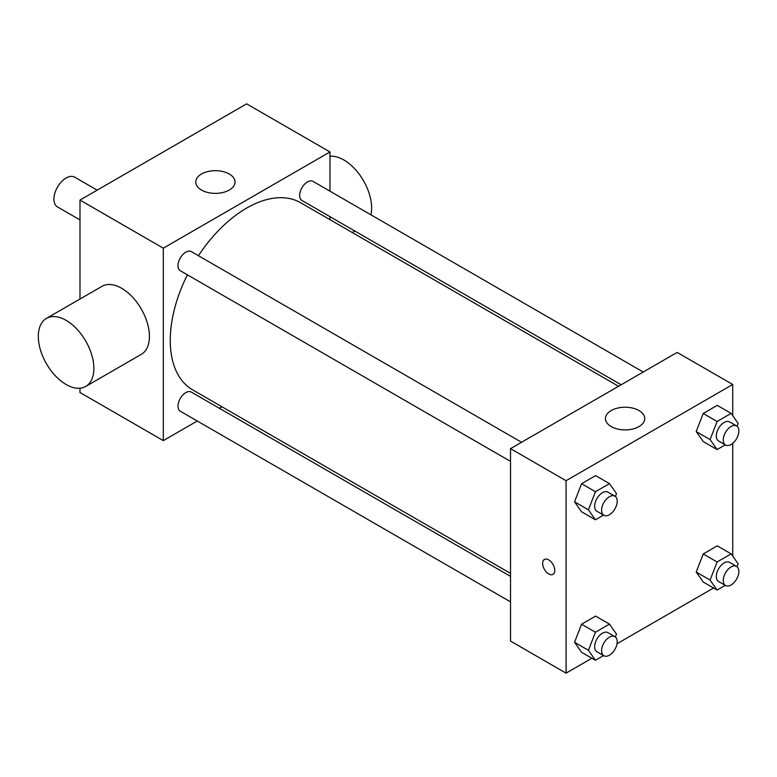 <?xml version="1.0" encoding="UTF-8"?>
<svg xmlns="http://www.w3.org/2000/svg" width="777" height="777" viewBox="0 0 777 777"><rect width="100%" height="100%" fill="white"/><g stroke="black" fill="none" stroke-linecap="round" stroke-linejoin="round"><path stroke-width="1.17" d="M97.164 190.151L74.689 177.166A17.181 9.926 120 0 0 61.441 181.769A17.181 9.926 120 0 0 53.943 199.067A17.181 9.926 120 0 0 57.498 206.935L79.982 219.91M197.271 421.017L163.306 440.617L79.982 392.511L79.982 388.209M79.982 299.038L79.982 200.068L246.639 103.846L329.972 151.962L329.972 191.171M221.94 406.769L219.347 408.265M510.518 461.383L180.293 270.726A11.033 6.371 -60 0 1 180.293 257.983A11.033 6.371 -60 0 1 191.327 251.612L521.552 442.259M510.518 601.864L180.293 411.208A11.033 6.371 -60 0 1 180.293 398.465A11.033 6.371 -60 0 1 191.327 392.094L510.518 576.369M329.972 216.666L329.972 219.668M163.306 440.617L163.306 248.174L329.972 151.962M621.144 384.77L301.952 200.485A11.033 6.371 -60 0 1 301.952 187.743A11.033 6.371 -60 0 1 312.985 181.371L643.22 372.028M510.518 573.377L192.628 389.84A108.022 62.364 -60 0 1 187.393 274.825M198.426 255.711A108.022 62.364 -60 0 1 300.65 202.739L618.541 386.266M46.455 318.395L102.001 286.325A39.277 22.679 60 0 1 141.288 309.003A39.277 22.679 60 0 1 141.288 354.361L85.732 386.441A39.277 22.679 -120 0 0 85.732 341.074A39.277 22.679 -120 0 0 46.455 318.395A39.277 22.679 -120 0 0 40.433 349.873A39.277 22.679 -120 0 0 66.094 384.489A39.277 22.679 -120 0 0 85.732 386.441M163.306 248.174L79.982 200.068M229.283 174.009A19.639 11.344 180 0 1 235.033 182.032A19.639 11.344 180 0 1 215.394 193.366A19.639 11.344 180 0 1 195.746 182.032A19.639 11.344 180 0 1 207.877 171.552A19.639 11.344 180 0 1 229.283 174.009M329.972 156.255A39.277 22.679 60 0 1 343.861 159.975A39.277 22.679 60 0 1 370.94 214.821M591.899 658.236L566.074 673.154L510.518 641.074L510.518 448.64L677.175 352.418L732.73 384.489L732.73 415.666M713.558 587.995L617.025 643.735M703.214 441.54L696.202 431.556L703.214 413.481L717.249 405.38L703.214 413.481L696.202 431.556L703.214 441.54L717.103 449.562L710.081 439.578L717.103 421.493L731.138 413.393L738.15 423.378L737.043 426.243M581.555 652.262L574.533 642.288L581.555 624.203L595.58 616.103L581.555 624.203L574.533 642.288L581.555 652.262L595.444 660.285L588.422 650.3L595.444 632.216L609.469 624.116L616.491 634.1L615.374 636.965M732.73 443.327L732.73 556.147M566.074 673.154L566.074 480.71L732.73 384.489M703.214 582.022L696.202 572.047L703.214 553.962L717.249 545.862L703.214 553.962L696.202 572.047L703.214 582.022L717.103 590.044L710.081 580.06L717.103 561.975L731.138 553.875L738.15 563.859L737.043 566.724M581.555 511.781L574.533 501.796L581.555 483.721L595.58 475.611L581.555 483.721L574.533 501.796L581.555 511.781L595.444 519.803L588.422 509.819L595.444 491.734L609.469 483.634L616.491 493.618L615.374 496.484M566.074 480.71L510.518 448.64M611.208 426.583A19.639 11.344 180 0 1 605.458 418.57A19.639 11.344 180 0 1 625.096 407.226A19.639 11.344 180 0 1 644.735 418.57A19.639 11.344 180 0 1 632.614 429.04A19.639 11.344 180 0 1 611.208 426.583M554.788 570.415A8.596 4.963 60 0 1 553.01 574.349A8.596 4.963 60 0 1 544.415 569.386A8.596 4.963 60 0 1 544.415 559.469A8.596 4.963 60 0 1 551.039 561.771A8.596 4.963 60 0 1 554.788 570.415M553.01 574.349A8.596 4.963 60 0 1 544.415 569.386A8.596 4.963 60 0 1 544.415 559.459M603.574 515.102L595.444 519.803M614.918 496.163L607.973 492.162A11.033 6.371 120 0 0 599.465 495.114A11.033 6.371 120 0 0 594.648 506.225A11.033 6.371 120 0 0 596.94 511.276L603.884 515.287A11.033 6.371 120 0 0 614.918 508.916A11.033 6.371 120 0 0 614.918 496.163A11.033 6.371 120 0 0 606.41 499.125A11.033 6.371 120 0 0 601.592 510.236A11.033 6.371 120 0 0 603.884 515.287M588.422 509.819L574.533 501.796M595.444 491.734L581.555 483.721M609.469 483.634L595.58 475.611M725.232 444.862L717.103 449.562M736.577 425.922L729.632 421.921A11.033 6.371 120 0 0 721.134 424.873A11.033 6.371 120 0 0 716.316 435.984A11.033 6.371 120 0 0 718.599 441.035L725.543 445.046A11.033 6.371 120 0 0 736.577 438.675A11.033 6.371 120 0 0 736.577 425.922A11.033 6.371 120 0 0 728.078 428.885A11.033 6.371 120 0 0 723.261 439.996A11.033 6.371 120 0 0 725.543 445.046M710.081 439.578L696.202 431.556M717.103 421.493L703.214 413.481M731.138 413.393L717.249 405.38M603.574 655.594L595.444 660.285M614.918 636.654L607.973 632.643A11.033 6.371 120 0 0 599.465 635.596A11.033 6.371 120 0 0 594.648 646.707A11.033 6.371 120 0 0 596.94 651.757L603.884 655.769A11.033 6.371 120 0 0 614.918 649.397A11.033 6.371 120 0 0 614.918 636.654A11.033 6.371 120 0 0 606.41 639.607A11.033 6.371 120 0 0 601.592 650.718A11.033 6.371 120 0 0 603.884 655.769M588.422 650.3L574.533 642.288M595.444 632.216L581.555 624.203M609.469 624.116L595.58 616.103M725.232 585.353L717.103 590.044M736.577 566.414L729.632 562.402A11.033 6.371 120 0 0 721.134 565.355A11.033 6.371 120 0 0 716.316 576.466A11.033 6.371 120 0 0 718.599 581.517L725.543 585.528A11.033 6.371 120 0 0 736.577 579.156A11.033 6.371 120 0 0 736.577 566.414A11.033 6.371 120 0 0 728.078 569.366A11.033 6.371 120 0 0 723.261 580.477A11.033 6.371 120 0 0 725.543 585.528M710.081 580.06L696.202 572.047M717.103 561.975L703.214 553.962M731.138 553.875L717.249 545.862M354.885 231.051L352.282 232.546"/></g></svg>
